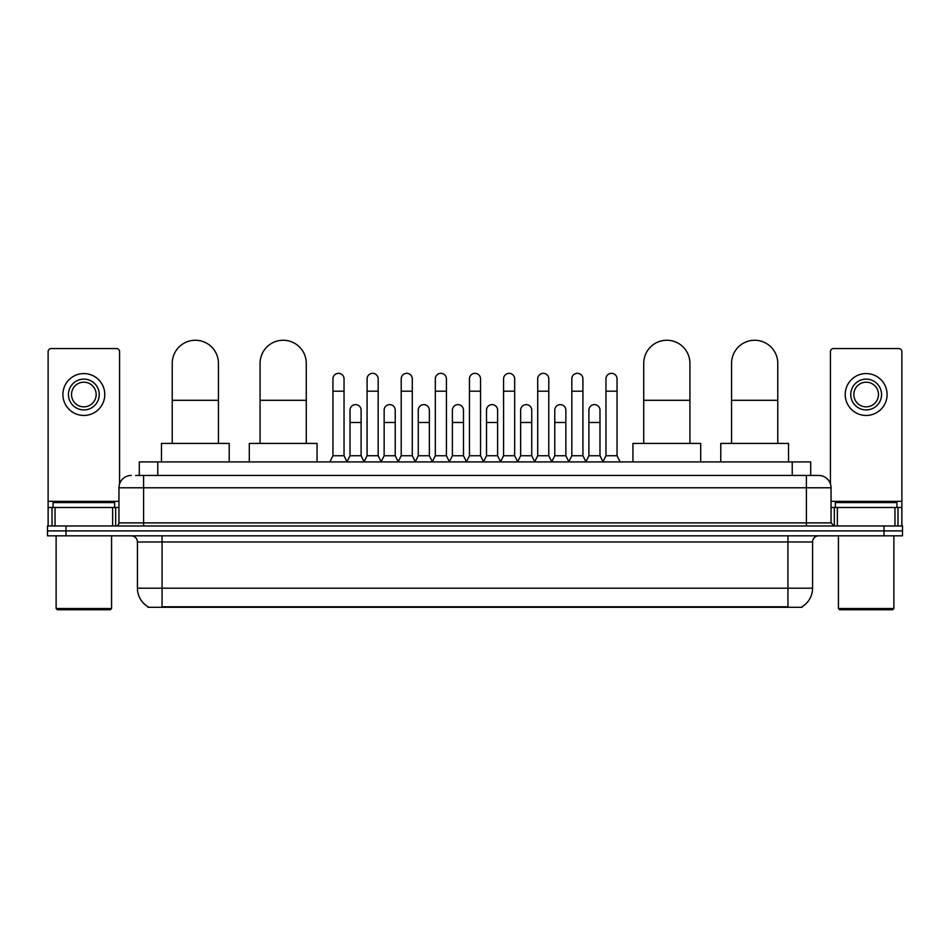 <?xml version="1.0" encoding="UTF-8"?>
<svg xmlns="http://www.w3.org/2000/svg" width="950" height="950" viewBox="0 0 950 950"><rect width="100%" height="100%" fill="white"/><g stroke="black" fill="none" stroke-linecap="round" stroke-linejoin="round"><path stroke-width="1.43" d="M139.294 475.463L139.294 461.914L810.706 461.914L810.706 475.463M802.097 606.682L802.097 607.288L147.903 607.288L147.903 606.682M148.093 606.789A21.565 21.565 0 0 1 137.429 588.192L162.07 588.192L162.07 606.789L787.93 606.789L787.93 588.192L812.571 588.192L812.571 541.987A6.163 6.163 0 0 1 818.722 535.824M137.429 588.192L137.429 541.987C137.073 538.246 135.019 536.192 131.278 535.824M801.907 606.789A21.565 21.565 0 0 0 812.571 588.192M65.978 525.979L902.5 525.979L902.5 530.896L47.5 530.896L47.5 535.824L65.978 535.824L65.978 530.896L47.5 530.896L47.5 525.979L65.978 525.979L65.978 530.896L902.5 530.896L902.5 535.824L65.978 535.824M135.874 475.463L818.722 475.463A12.314 12.314 0 0 1 831.048 487.777L831.048 522.892L834.124 525.979M135.589 475.463L143.593 475.463L143.593 487.777L118.952 487.777L118.952 522.892A3.076 3.076 0 0 1 115.876 525.979M131.278 475.463A12.314 12.314 0 0 0 118.952 487.777M831.048 487.777L806.408 487.777L806.408 475.463L818.722 475.463M112.646 525.979L112.646 507.49L55.041 507.49L55.041 525.979M119.569 483.93L119.569 351.642A3.076 3.076 0 0 0 116.494 348.567L51.193 348.567A3.076 3.076 0 0 0 48.118 351.642L48.118 507.49L55.041 507.49M112.646 507.49L118.952 507.49M48.118 525.979L48.118 507.49M83.849 379.121A15.402 15.402 0 0 0 68.448 394.523A15.402 15.402 0 0 0 83.849 409.925A15.402 15.402 0 0 0 99.239 394.523A15.402 15.402 0 0 0 83.849 379.121M83.849 382.197A12.314 12.314 0 0 0 71.523 394.523A12.314 12.314 0 0 0 83.849 406.838A12.314 12.314 0 0 0 96.164 394.523A12.314 12.314 0 0 0 83.849 382.197M83.849 415.459A20.948 20.948 0 0 0 104.785 394.523A20.948 20.948 0 0 0 83.849 373.576A20.948 20.948 0 0 0 62.902 394.523A20.948 20.948 0 0 0 83.849 415.459M110.331 609.746L57.356 609.746L56.121 608.523L111.566 608.523L110.331 609.746M56.121 535.824L56.121 608.523M111.566 535.824L111.566 608.523M114.641 507.49L114.641 502.562L53.046 502.562L53.046 507.49M172.235 443.424L172.235 363.351A23.097 23.097 0 0 1 195.344 340.254A23.097 23.097 0 0 1 218.441 363.351A23.097 23.097 0 0 0 195.344 340.254M218.441 443.424L218.441 363.351M229.223 461.914L229.223 443.424L161.464 443.424L161.464 461.914M260.074 443.424L260.074 363.351A23.097 23.097 0 0 1 283.183 340.254A23.097 23.097 0 0 1 306.28 363.351A23.097 23.097 0 0 0 283.183 340.254M306.28 443.424L306.28 363.351M317.062 461.914L317.062 443.424L249.304 443.424L249.304 461.914M643.72 443.424L643.72 363.351A23.097 23.097 0 0 1 666.817 340.254A23.097 23.097 0 0 1 689.926 363.351A23.097 23.097 0 0 0 666.817 340.254M689.926 443.424L689.926 363.351M700.696 461.914L700.696 443.424L632.938 443.424L632.938 461.914M731.559 443.424L731.559 363.351A23.097 23.097 0 0 1 754.656 340.254A23.097 23.097 0 0 1 777.765 363.351A23.097 23.097 0 0 0 754.656 340.254M777.765 443.424L777.765 363.351M788.536 461.914L788.536 443.424L720.777 443.424L720.777 461.914M329.876 461.914L332.951 455.751L344.043 455.751L347.118 461.914M344.043 455.751L344.043 378.872A5.546 5.546 0 0 0 338.497 373.326A5.546 5.546 0 0 1 338.841 373.338M332.951 455.751L332.951 391.198L344.043 391.198M332.951 391.198L332.951 378.872A5.546 5.546 0 0 1 338.497 373.326M363.992 461.914L367.08 455.751L378.171 455.751L381.247 461.914M378.171 455.751L378.171 378.872A5.546 5.546 0 0 0 372.626 373.326A5.546 5.546 0 0 1 372.97 373.338M367.08 455.751L367.08 391.198L378.171 391.198M367.08 391.198L367.08 378.872A5.546 5.546 0 0 1 372.626 373.326M398.121 461.914L401.209 455.751L412.288 455.751L415.376 461.914M412.288 455.751L412.288 378.872A5.546 5.546 0 0 0 406.742 373.326A5.546 5.546 0 0 1 407.099 373.338M401.209 455.751L401.209 391.198L412.288 391.198M401.209 391.198L401.209 378.872A5.546 5.546 0 0 1 406.742 373.326M432.25 461.914L435.326 455.751L446.417 455.751L449.492 461.914M446.417 455.751L446.417 378.872A5.546 5.546 0 0 0 440.871 373.326A5.546 5.546 0 0 1 441.228 373.338M435.326 455.751L435.326 391.198L446.417 391.198M435.326 391.198L435.326 378.872A5.546 5.546 0 0 1 440.871 373.326M466.379 461.914L469.454 455.751L480.546 455.751L483.621 461.914M480.546 455.751L480.546 378.872A5.546 5.546 0 0 0 475 373.326A5.546 5.546 0 0 1 475.344 373.338M469.454 455.751L469.454 391.198L480.546 391.198M469.454 391.198L469.454 378.872A5.546 5.546 0 0 1 475 373.326M500.508 461.914L503.583 455.751L514.674 455.751L517.75 461.914M514.674 455.751L514.674 378.872A5.546 5.546 0 0 0 509.129 373.326A5.546 5.546 0 0 1 509.473 373.338M503.583 455.751L503.583 391.198L514.674 391.198M503.583 391.198L503.583 378.872A5.546 5.546 0 0 1 509.129 373.326M534.624 461.914L537.712 455.751L548.791 455.751L551.879 461.914M548.791 455.751L548.791 378.872A5.546 5.546 0 0 0 543.258 373.326A5.546 5.546 0 0 1 543.602 373.338M537.712 455.751L537.712 391.198L548.791 391.198M537.712 391.198L537.712 378.872A5.546 5.546 0 0 1 543.258 373.326M568.753 461.914L571.829 455.751L582.92 455.751L586.008 461.914M582.92 455.751L582.92 378.872A5.546 5.546 0 0 0 577.374 373.326A5.546 5.546 0 0 1 577.731 373.338M571.829 455.751L571.829 391.198L582.92 391.198M571.829 391.198L571.829 378.872A5.546 5.546 0 0 1 577.374 373.326M602.882 461.914L605.957 455.751L617.049 455.751L620.124 461.914M617.049 455.751L617.049 378.872A5.546 5.546 0 0 0 611.503 373.326A5.546 5.546 0 0 1 611.847 373.338M605.957 455.751L605.957 391.198L617.049 391.198M605.957 391.198L605.957 378.872A5.546 5.546 0 0 1 611.503 373.326M347.023 461.724L350.016 455.751L361.107 455.751L364.088 461.724M361.107 455.751L361.107 410.162A5.546 5.546 0 0 0 355.906 404.629A5.546 5.546 0 0 1 361.107 410.162M350.016 455.751L350.016 422.489L361.107 422.489M350.016 422.489L350.016 410.162A5.546 5.546 0 0 1 355.906 404.629M381.152 461.724L384.144 455.751L395.224 455.751L398.216 461.724M395.224 455.751L395.224 410.162A5.546 5.546 0 0 0 390.034 404.629A5.546 5.546 0 0 1 395.224 410.162M384.144 455.751L384.144 422.489L395.224 422.489M384.144 422.489L384.144 410.162A5.546 5.546 0 0 1 390.034 404.629M415.281 461.724L418.261 455.751L429.353 455.751L432.345 461.724M429.353 455.751L429.353 410.162A5.546 5.546 0 0 0 424.163 404.629A5.546 5.546 0 0 1 429.353 410.162M418.261 455.751L418.261 422.489L429.353 422.489M418.261 422.489L418.261 410.162A5.546 5.546 0 0 1 424.163 404.629M449.409 461.724L452.39 455.751L463.481 455.751L466.474 461.724M463.481 455.751L463.481 410.162A5.546 5.546 0 0 0 458.28 404.629A5.546 5.546 0 0 1 463.481 410.162M452.39 455.751L452.39 422.489L463.481 422.489M452.39 422.489L452.39 410.162A5.546 5.546 0 0 1 458.28 404.629M483.526 461.724L486.519 455.751L497.61 455.751L500.591 461.724M497.61 455.751L497.61 410.162A5.546 5.546 0 0 0 492.409 404.629A5.546 5.546 0 0 1 497.61 410.162M486.519 455.751L486.519 422.489L497.61 422.489M486.519 422.489L486.519 410.162A5.546 5.546 0 0 1 492.409 404.629M517.655 461.724L520.648 455.751L531.739 455.751L534.719 461.724M531.739 455.751L531.739 410.162A5.546 5.546 0 0 0 526.538 404.629A5.546 5.546 0 0 1 531.739 410.162M520.648 455.751L520.648 422.489L531.739 422.489M520.648 422.489L520.648 410.162A5.546 5.546 0 0 1 526.538 404.629M551.784 461.724L554.776 455.751L565.856 455.751L568.848 461.724M565.856 455.751L565.856 410.162A5.546 5.546 0 0 0 560.666 404.629A5.546 5.546 0 0 1 565.856 410.162M554.776 455.751L554.776 422.489L565.856 422.489M554.776 422.489L554.776 410.162A5.546 5.546 0 0 1 560.666 404.629M585.913 461.724L588.893 455.751L599.984 455.751L602.977 461.724M599.984 455.751L599.984 410.162A5.546 5.546 0 0 0 594.795 404.629A5.546 5.546 0 0 1 599.984 410.162M588.893 455.751L588.893 422.489L599.984 422.489M588.893 422.489L588.893 410.162A5.546 5.546 0 0 1 594.795 404.629M894.959 525.979L894.959 507.49L837.354 507.49L837.354 525.979M894.959 507.49L901.883 507.49L901.883 351.642A3.076 3.076 0 0 0 898.807 348.567L833.506 348.567A3.076 3.076 0 0 0 830.431 351.642L830.431 483.93M831.048 507.49L837.354 507.49M901.883 507.49L901.883 525.979M866.151 379.121A15.402 15.402 0 0 0 850.761 394.523A15.402 15.402 0 0 0 866.151 409.925A15.402 15.402 0 0 0 881.553 394.523A15.402 15.402 0 0 0 866.151 379.121M866.151 382.197A12.314 12.314 0 0 0 853.836 394.523A12.314 12.314 0 0 0 866.151 406.838A12.314 12.314 0 0 0 878.477 394.523A12.314 12.314 0 0 0 866.151 382.197M866.151 415.459A20.948 20.948 0 0 0 887.098 394.523A20.948 20.948 0 0 0 866.151 373.576A20.948 20.948 0 0 0 845.215 394.523A20.948 20.948 0 0 0 866.151 415.459M892.644 609.746L839.669 609.746L838.434 608.523L893.879 608.523L892.644 609.746M838.434 535.824L838.434 608.523M893.879 535.824L893.879 608.523M896.954 507.49L896.954 502.562L835.359 502.562L835.359 507.49M785.46 607.288L785.46 606.682M164.54 607.288L164.54 606.682M157.771 475.463L157.771 461.914M792.229 475.463L792.229 461.914M787.93 535.824L787.93 541.987L137.429 541.987M812.571 541.987L787.93 541.987L787.93 588.192L162.07 588.192L162.07 535.824M884.023 535.824L884.023 525.979M143.593 525.979L143.593 522.892L831.048 522.892M118.952 522.892L143.593 522.892L143.593 487.777L806.408 487.777L806.408 525.979M118.952 501.339L48.118 501.339M115.674 507.49L115.674 525.979M48.165 507.49L48.165 525.979M52.012 525.979L52.012 507.49M172.235 400.306L218.441 400.306M260.074 400.306L306.28 400.306M643.72 400.306L689.926 400.306M731.559 400.306L777.765 400.306M901.883 501.339L831.048 501.339M901.835 525.979L901.835 507.49M897.988 507.49L897.988 525.979M834.326 525.979L834.326 507.49"/></g></svg>
